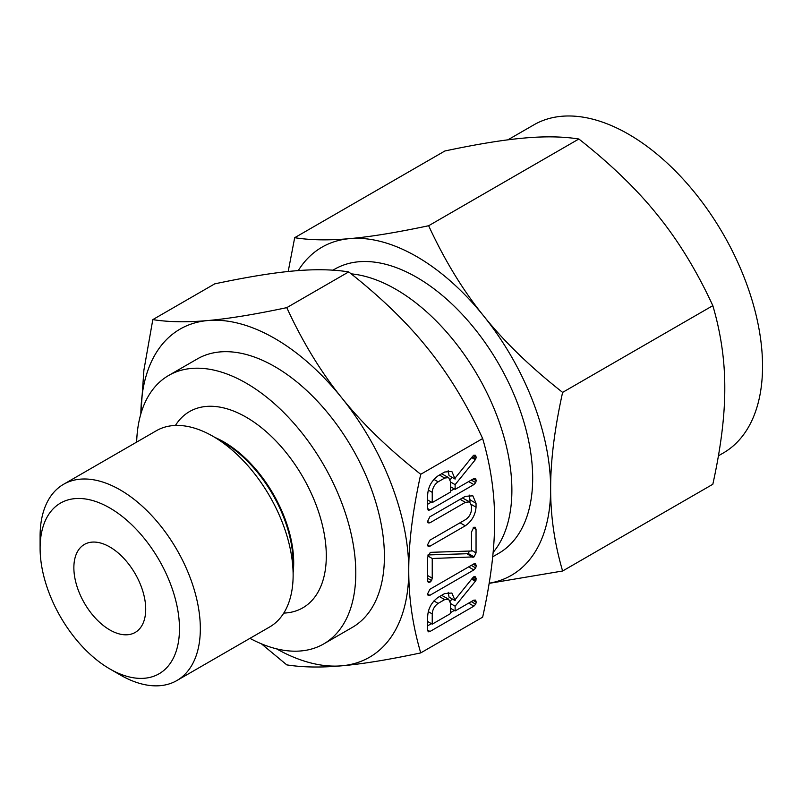 <?xml version="1.0" encoding="UTF-8"?>
<svg xmlns="http://www.w3.org/2000/svg" width="802" height="802" viewBox="0 0 802 802"><rect width="100%" height="100%" fill="white"/><g stroke="black" fill="none" stroke-linecap="round" stroke-linejoin="round"><path stroke-width="1.2" d="M427.506 594.051L429.852 589.29L473.862 563.886L475.636 563.876L476.218 565.921L475.716 567.946L473.862 569.921L429.852 595.335L428.098 595.365L427.506 594.051M430.303 552.347L471.476 550.984L471.476 532.067L473.761 527.275L475.305 527.275L476.047 529.42L476.047 552.899L474.082 556.869L432.238 558.513L432.238 578.192L431.576 580.578L429.952 582.232L428.208 582.262L427.666 580.838L427.666 557.36L430.303 552.347M427.506 521.571L429.842 516.819L465.27 496.358L472.829 495.806L476.047 503.315L476.047 507.195C475.345 515.105 471.746 521.31 465.27 525.811L429.842 546.262L428.098 546.292L427.506 544.969L429.852 540.217L465.36 519.716C468.879 517.44 470.914 514.162 471.476 509.861L471.476 505.952L469.611 501.872L465.36 502.353L429.852 522.854L428.098 522.884L427.506 521.571M444.689 472.007L451.857 471.476L455.125 479.075L455.125 478.062L472.599 456.388L473.842 455.175L475.536 455.275L476.218 457.34L475.335 459.716L455.125 484.639L455.125 489.38L473.802 478.604L475.616 478.543L476.218 480.609L475.706 482.634L473.872 484.598L430.002 509.932L428.248 510.272L427.666 508.588L427.666 495.014C428.078 487.025 431.576 480.619 438.133 475.786L444.689 472.007M408.769 570.513C408.689 598.021 412.669 625.48 420.729 652.908C388.709 659.705 362.394 664.006 341.782 665.8A189.452 109.383 -120 0 0 408.769 570.513A189.452 109.383 -120 0 0 341.782 397.882A189.452 109.383 -120 0 0 274.805 338.484A189.452 109.383 -120 0 0 207.828 320.539A189.452 109.383 -120 0 0 140.851 413.882L143.909 370.093L152.811 319.617C168.711 322.123 187.046 322.434 207.828 320.539C228.339 318.745 254.655 314.444 286.775 307.647C302.675 342.113 321.011 372.188 341.782 397.882C362.293 423.546 388.609 449.02 420.729 474.293C412.669 510.894 408.679 542.974 408.769 570.513M420.729 474.293L482.654 438.544C490.714 465.972 494.704 493.441 494.623 520.939C494.704 548.488 490.724 580.558 482.654 617.159L420.729 652.908M444.689 593.56L451.857 593.029L455.125 600.628L455.125 599.615L472.599 577.941L473.842 576.728L475.536 576.838L476.218 578.904L475.335 581.27L455.125 606.202L455.125 610.944L473.802 600.157L475.616 600.107L476.218 602.162L475.706 604.197L473.872 606.162L430.002 631.485L428.248 631.826L427.666 630.151L427.666 616.568C428.078 608.588 431.576 602.182 438.133 597.35L444.689 593.56M175.438 425.441A113.303 65.413 60 0 1 246.184 417.18A113.303 65.413 60 0 1 323.928 532.217A113.303 65.413 60 0 1 283.768 613.089M249.943 638.352A155.007 89.493 -120 0 0 323.687 643.936A155.007 89.493 -120 0 0 347.446 519.726A155.007 89.493 -120 0 0 246.184 383.135A155.007 89.493 -120 0 0 168.681 375.456A155.007 89.493 -120 0 0 136.651 442.113M168.681 375.456L197.302 358.935A155.007 89.493 60 0 1 274.805 366.614A155.007 89.493 60 0 1 376.068 503.205A155.007 89.493 60 0 1 352.309 627.405L323.687 643.936M276.49 648.818A189.452 109.383 -120 0 0 341.782 665.8C321.111 667.685 302.775 667.384 286.775 664.878L261.392 643.806M293.131 575.094L293.131 563.265A98.806 57.052 60 0 0 223.267 442.253L213.021 436.338A113.303 65.413 60 0 1 293.131 575.094A113.303 65.413 60 0 1 269.673 626.963L176.861 680.547A113.303 65.413 60 0 1 120.21 674.933L109.794 668.908A98.556 56.902 60 0 1 40.1 548.207A98.556 56.902 60 0 1 109.794 507.967A98.556 56.902 60 0 1 179.478 628.678A98.556 56.902 60 0 1 109.794 668.908L120.21 674.933M40.1 548.207L40.1 536.167A113.303 65.413 60 0 1 63.569 484.298L156.37 430.724A113.303 65.413 60 0 1 213.021 436.338L223.267 442.253M63.569 484.298A113.303 65.413 60 0 1 120.21 489.912A113.303 65.413 60 0 1 194.234 589.751A113.303 65.413 60 0 1 176.861 680.547M482.654 438.544C466.754 404.078 448.418 374.003 427.646 348.309C407.135 322.645 380.82 297.171 348.7 271.898C332.8 269.382 314.454 269.071 293.682 270.966C273.171 272.76 246.856 277.061 214.735 283.858L152.811 319.617M348.7 271.898L286.775 307.647M109.794 629.921A50.807 29.333 60 0 1 76.601 585.149A50.807 29.333 60 0 1 84.39 544.438A50.807 29.333 60 0 1 109.794 546.954A50.807 29.333 60 0 1 142.977 591.726A50.807 29.333 60 0 1 135.197 632.437A50.807 29.333 60 0 1 109.794 629.921M493.12 552.438A164.049 94.716 -120 0 0 497.852 418.263A164.049 94.716 -120 0 0 395.887 289.322A164.049 94.716 -120 0 0 351.176 273.853M492.699 556.799L498.704 553.33A164.049 94.716 -120 0 0 523.846 421.872A164.049 94.716 -120 0 0 416.679 277.312A164.049 94.716 -120 0 0 334.665 269.191L332.94 270.184M718.422 455.807L723.304 452.99A189.452 109.383 -120 0 0 752.346 301.181A189.452 109.383 -120 0 0 628.588 134.235A189.452 109.383 -120 0 0 533.861 124.851L507.907 139.829M489.17 583.194A189.452 109.383 -120 0 0 550.643 488.598C550.563 516.107 554.553 543.576 562.613 571.004L712.828 484.268C720.888 447.666 724.878 415.596 724.787 388.058C724.878 360.549 720.888 333.081 712.828 305.652C696.928 271.196 678.592 241.121 657.81 215.427C637.299 189.753 610.984 164.29 578.864 139.007C562.964 136.49 544.628 136.19 523.846 138.084C503.335 139.879 477.02 144.17 444.909 150.976L294.685 237.703C310.585 240.219 328.92 240.52 349.702 238.625A189.452 109.383 -120 0 0 298.254 270.595M562.613 571.004L489.14 583.365M562.613 392.389C554.543 428.99 550.563 461.06 550.643 488.598A189.452 109.383 -120 0 0 483.666 315.968A189.452 109.383 -120 0 0 416.679 256.57A189.452 109.383 -120 0 0 349.702 238.625C370.213 236.831 396.529 232.54 428.649 225.733C444.549 260.199 462.884 290.274 483.666 315.968C504.177 341.632 530.493 367.105 562.613 392.389L712.828 305.652M288.199 271.497L294.685 237.703M428.649 225.733L578.864 139.007M448.188 470.744L449.04 475.556L455.125 479.075M473.26 455.636L476.218 457.34M472.338 456.709L475.947 458.794M471.636 457.581L475.335 459.716M452.117 477.33L450.243 479.636M450.554 482.002L455.125 484.639M450.554 486.744L455.125 489.38M473.27 478.904L476.218 480.609M471.255 480.067L475.706 482.634M468.649 481.581L473.872 484.598M454.273 488.889L450.554 491.035M431.386 502.102L427.666 504.247M427.666 508.578L430.002 509.932M427.666 499.957L432.238 502.593L450.554 492.027L450.554 481.781L448.639 477.621L441.631 473.771M428.278 490.072L432.238 492.358L432.238 502.593M433.892 479.375L438.133 481.832C434.504 484.428 432.539 487.937 432.238 492.358M439.456 475.025L444.689 478.042L438.133 481.832M448.639 477.621L444.689 478.042M469.12 495.004L469.962 499.796L476.047 503.315M469.962 499.796L469.962 502.102M471.335 504.478L476.047 507.195M460.037 522.784L465.27 525.811M427.506 544.909L429.842 546.262M469.611 501.872L462.453 497.992M460.137 499.325L465.36 502.353M427.506 521.5L429.852 522.854M473.19 527.776L476.047 529.42M471.476 550.262L476.047 552.899M469.751 551.044L467.987 553.35L474.082 556.869M467.987 553.35L467.386 553.671L473.481 557.179M467.386 553.671L473.11 557.29M467.025 553.771L472.729 557.26M466.644 553.741L427.957 554.944M427.757 555.926L432.238 558.513M427.666 575.555L432.238 578.192M427.666 578.322L431.576 580.578M427.666 580.909L429.952 582.232M473.27 564.227L476.218 565.921M471.265 565.38L475.716 567.946M468.639 566.904L473.862 569.921M427.506 593.981L429.852 595.335M448.188 592.297L449.04 597.119L455.125 600.628M473.26 577.199L476.218 578.904M472.338 578.272L475.947 580.357M471.636 579.134L475.335 581.27M452.117 598.893L450.243 601.199M450.554 603.555L455.125 606.202M450.554 608.297L455.125 610.944M473.27 600.467L476.218 602.162M471.255 601.63L475.706 604.197M468.649 603.134L473.872 606.162M454.273 610.442L450.554 612.598M431.386 623.655L427.666 625.811M427.666 630.131L430.002 631.485M427.666 621.51L432.238 624.156L450.554 613.58L450.554 603.345L448.639 599.174L441.631 595.325M428.278 611.625L432.238 613.911L432.238 624.156M433.892 600.939L438.133 603.385C434.504 605.981 432.539 609.5 432.238 613.911M439.456 596.588L444.689 599.605L438.133 603.385M448.639 599.174L444.689 599.605M215.086 437.521A98.636 56.952 60 0 1 223.948 441.992A98.636 56.952 60 0 1 293.131 572.718"/></g></svg>

